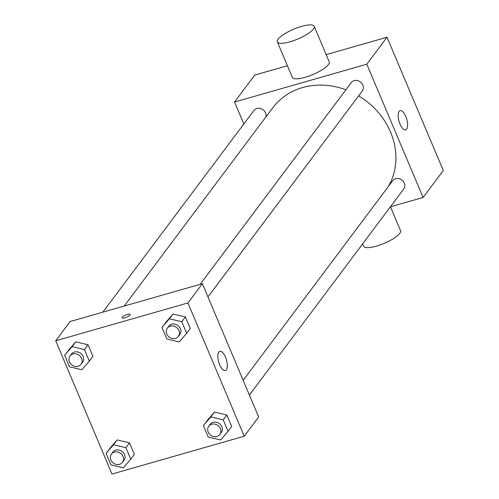 <?xml version="1.0" encoding="UTF-8"?>
<svg xmlns="http://www.w3.org/2000/svg" width="499" height="499" viewBox="0 0 499 499"><rect width="100%" height="100%" fill="white"/><g stroke="black" fill="none" stroke-linecap="round" stroke-linejoin="round"><path stroke-width="0.75" d="M243.843 123.958L234.574 102.027L254.771 75.068L287.418 65.731M326.184 54.64L387.006 37.238L443.299 170.508L423.102 197.467L390.399 206.823M200.155 284.33L351.259 82.641A6.905 6.057 36.8 0 1 360.415 81.936A6.905 6.057 36.8 0 1 362.311 90.918L207.958 296.949M102.831 312.168L253.935 110.485A6.905 6.057 36.8 0 1 262.143 109.169A6.905 6.057 36.8 0 1 265.861 116.991M234.574 102.027L366.809 64.196L423.102 197.467M243.169 380.307L392.694 180.725A6.905 6.057 36.8 0 1 401.851 180.02A6.905 6.057 36.8 0 1 403.747 189.009L249.388 395.033M124.214 306.055L272.785 107.747A70.041 61.414 36.8 0 1 345.907 89.783M358.6 95.87A70.041 61.414 36.8 0 1 388.359 186.514M314.214 26.31L329.228 61.845A20.01 5.333 157.1 0 1 312.867 74.544A20.01 5.333 157.1 0 1 292.358 77.42L277.344 41.885A20.01 5.333 -22.9 0 0 297.853 39.003A20.01 5.333 -22.9 0 0 314.214 26.31A20.01 5.333 -22.9 0 0 297.672 27.638A20.01 5.333 -22.9 0 0 278.149 39.14A20.01 5.333 -22.9 0 0 277.344 41.885M366.809 64.196L387.006 37.238M406.641 129.122A10.005 4.004 -106 0 1 405.643 129.859A10.005 4.004 -106 0 1 399.038 121.344A10.005 4.004 -106 0 1 400.142 110.622A10.005 4.004 -106 0 1 406.298 117.739A10.005 4.004 -106 0 1 406.641 129.122M390.455 206.804L400.535 230.65A20.01 5.333 157.1 0 1 399.73 233.395A20.01 5.333 157.1 0 1 380.207 244.89A20.01 5.333 157.1 0 1 363.659 246.225L362.654 243.849M70.128 321.531L202.363 283.7L258.657 416.964L244.229 436.22L111.994 474.05L55.701 340.78L70.128 321.531M206.991 420.688L214.47 412.08L226.827 415.012L231.698 426.558L226.827 415.012L214.47 412.08L203.38 425.504L210.865 416.896L223.215 419.827L228.093 431.367L220.614 439.975L208.258 437.043L203.38 425.504M68.232 350.448L75.711 341.84L88.067 344.772L92.939 356.311L88.067 344.772L75.711 341.84L64.627 355.263L72.106 346.649L84.462 349.587L89.333 361.126L81.855 369.734L69.498 366.802L64.627 355.263M55.701 340.78L187.936 302.949L244.229 436.22M109.661 448.532L117.14 439.925L129.497 442.856L134.374 454.396L129.497 442.856L117.14 439.925L106.056 453.348L113.535 444.74L125.891 447.672L130.769 459.211L123.29 467.819L110.934 464.887L106.056 453.348M165.556 322.604L173.034 313.996L185.391 316.927L190.269 328.473L185.391 316.927L173.034 313.996L161.95 327.419L169.429 318.811L181.786 321.743L186.657 333.282L179.178 341.89L166.822 338.958L161.95 327.419M187.936 302.949L202.363 283.7M218.824 352.038A10.005 4.004 -106 0 1 219.822 351.302A10.005 4.004 -106 0 1 226.427 359.816A10.005 4.004 -106 0 1 225.323 370.539A10.005 4.004 -106 0 1 219.167 363.428A10.005 4.004 -106 0 1 218.824 352.038M124.881 317.776A4.379 1.166 157.1 0 1 122.112 317.794A4.379 1.166 157.1 0 1 125.692 315.019A4.379 1.166 157.1 0 1 130.177 314.389A4.379 1.166 157.1 0 1 124.881 317.776M122.112 317.794A4.379 1.166 157.1 0 1 125.692 315.019A4.379 1.166 157.1 0 1 130.177 314.389M178.386 336.413L179.827 334.492A6.905 6.057 -143.2 0 0 179.378 326.914A6.905 6.057 -143.2 0 0 171.712 324.219A6.905 6.057 -143.2 0 0 168.781 326.209L167.333 328.136A6.905 6.057 -143.2 0 0 169.23 337.118A6.905 6.057 -143.2 0 0 178.386 336.413A6.905 6.057 -143.2 0 0 177.937 328.835A6.905 6.057 -143.2 0 0 170.271 326.146A6.905 6.057 -143.2 0 0 167.333 328.136M169.429 318.811L173.034 313.996M181.786 321.743L185.391 316.927M186.657 333.282L190.269 328.473M219.822 434.498L221.263 432.577A6.905 6.057 -143.2 0 0 220.814 424.998A6.905 6.057 -143.2 0 0 213.148 422.304A6.905 6.057 -143.2 0 0 210.21 424.293L208.769 426.221A6.905 6.057 -143.2 0 0 210.665 435.203A6.905 6.057 -143.2 0 0 219.822 434.498A6.905 6.057 -143.2 0 0 219.367 426.919A6.905 6.057 -143.2 0 0 211.707 424.231A6.905 6.057 -143.2 0 0 208.769 426.221M210.865 416.896L214.47 412.08M223.215 419.827L226.827 415.012M228.093 431.367L231.698 426.558M81.063 364.258L82.503 362.33A6.905 6.057 -143.2 0 0 82.054 354.752A6.905 6.057 -143.2 0 0 74.388 352.063A6.905 6.057 -143.2 0 0 71.457 354.053L70.01 355.98A6.905 6.057 -143.2 0 0 71.906 364.962A6.905 6.057 -143.2 0 0 81.063 364.258A6.905 6.057 -143.2 0 0 80.607 356.679A6.905 6.057 -143.2 0 0 72.948 353.991A6.905 6.057 -143.2 0 0 70.01 355.98M72.106 346.649L75.711 341.84M84.462 349.587L88.067 344.772M89.333 361.126L92.939 356.311M122.498 462.342L123.939 460.421A6.905 6.057 -143.2 0 0 123.484 452.836A6.905 6.057 -143.2 0 0 115.824 450.148A6.905 6.057 -143.2 0 0 112.886 452.138L111.445 454.065A6.905 6.057 -143.2 0 0 113.342 463.047A6.905 6.057 -143.2 0 0 122.498 462.342A6.905 6.057 -143.2 0 0 122.043 454.764A6.905 6.057 -143.2 0 0 114.383 452.075A6.905 6.057 -143.2 0 0 111.445 454.065M113.535 444.74L117.14 439.925M125.891 447.672L129.497 442.856M130.769 459.211L134.374 454.396"/></g></svg>
